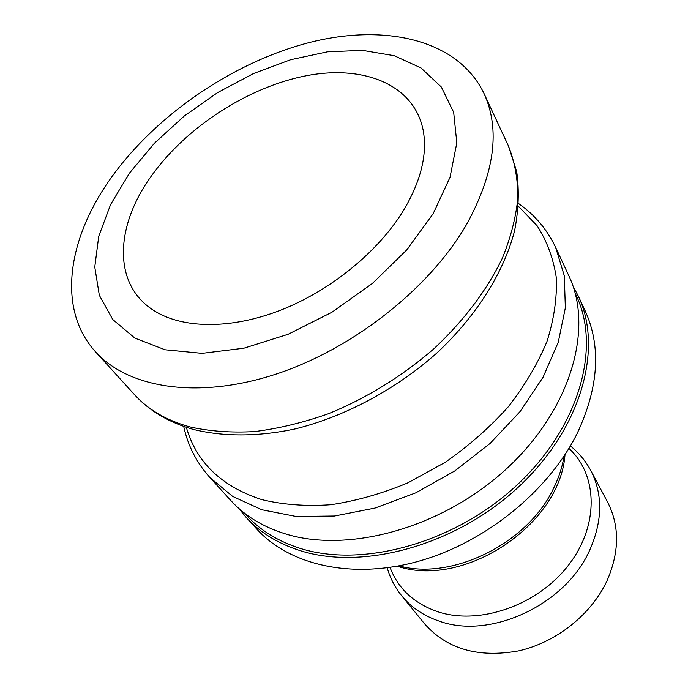 <?xml version="1.0" encoding="UTF-8"?>
<svg xmlns="http://www.w3.org/2000/svg" width="688" height="688" viewBox="0 0 688 688"><rect width="100%" height="100%" fill="white"/><g stroke="black" fill="none" stroke-linecap="round" stroke-linejoin="round"><path stroke-width="1.03" d="M555.646 247.413L564.315 275.854L565.347 307.846L558.278 342.16L543.038 377.299L520.042 411.605L490.2 443.356L454.863 470.902L415.801 492.832L374.977 508.079L334.454 516.026L296.15 516.482L261.775 509.739L232.673 496.409L209.797 477.42L230.781 500.494C244.378 515.458 262.223 526.475 284.307 533.535C347.93 554.029 442.943 527.911 507.073 468.287C571.418 408.792 593.873 327.935 568.804 275.69L555.646 247.413C547.115 229.474 534.791 214.888 518.692 203.639M244.558 513.196L246.295 515.114C259.789 530.001 277.436 540.983 299.237 548.069C361.819 568.529 454.639 543.296 517.015 485.014C579.597 426.852 601.166 347.371 576.295 295.642L575.194 293.303M573.035 286.199L578.341 296.184C603.342 348.326 581.584 428.409 518.52 486.975C455.662 545.661 362.163 570.988 299.151 550.305C277.281 543.176 259.557 532.142 245.994 517.213L238.839 508.449M245.994 517.213L256.693 528.969C289.39 565.175 352.11 579.846 418.682 561.227C485.178 542.583 548.388 491.301 577.051 433.698C598.758 387.525 601.424 346.494 585.049 310.589L578.341 296.184M403.899 209.788C378.933 251.06 331.392 290.13 281.34 309.901C231.237 329.604 182.647 328.898 153.957 310.589C112.402 284.531 114.939 226.404 151.334 176.051C186.164 127.091 248.222 86.903 306.495 75.697C364.58 64.552 415.036 85.045 423.387 131.408C427.291 154.929 420.798 181.056 403.899 209.788M387.189 567.798C390.165 578.169 395.067 587.586 401.904 596.023L424.513 623.732C446.873 649.076 478.212 658.132 518.537 650.9C556.162 642.463 591.276 614.556 606.962 580.887C619.535 552.086 619.725 525.795 607.547 502.008L590.743 470.437C585.6 460.874 578.814 452.713 570.395 445.953M112.522 175.896C158.274 113.056 234.986 61.352 310.735 42.183C386.157 23.349 458.234 39.895 483.991 93.465C500.46 129.421 494.698 173.015 466.696 224.236C429.837 288.298 352.815 349.151 275.2 374.384C197.482 399.633 128.149 388.084 95.529 351.817C56.201 308.723 67.777 237.068 112.522 175.896M129.49 173.127L110.605 204.534L98.745 236.276L94.772 267.013L99.321 295.264L112.729 319.481L134.874 338.118L165.086 349.779L202.083 353.357L243.922 348.197L288.134 334.273L331.908 312.249L372.346 283.482L406.797 249.882L433.156 213.701L450.029 177.298L456.815 142.88L453.667 112.307L441.343 87.023L421.047 67.974L394.233 55.711L362.499 50.37L327.454 51.832L290.646 59.718L253.571 73.521L217.632 92.579L184.152 116.117L154.37 143.293L129.49 173.127M563.988 456.204C562.32 467.006 558.819 477.773 553.487 488.514C527.765 543.365 451.93 580.801 399.117 565.854M568.924 448.421C598.035 474.969 599.368 525.864 568.056 565.734C537.027 605.732 478.917 625.59 437.456 611.632C413.901 603.367 398.094 588.618 390.036 567.394M401.904 596.023C411.312 607.504 423.731 615.863 439.15 621.092C489.899 639.797 565.201 605.165 589.47 550.675C602.628 521.22 603.049 494.474 590.743 470.437M508.458 146.028C514.667 161.56 517.806 178.691 517.875 197.404C516.069 216.832 510.926 237.007 502.455 257.931C487.113 289.966 464.254 320.264 433.879 348.807C401.998 376.353 366.919 397.974 328.632 413.66C303.425 422.57 278.778 428.538 254.698 431.565C231.323 432.881 209.728 431.333 189.905 426.921C166.608 420.445 148.152 409.704 134.538 394.697C149.287 410.882 168.844 422.449 193.199 429.389C223.471 436.88 258.516 436.785 295.591 428.83C345.299 416.395 395.746 389.434 436.502 353.34C476.148 316.428 503.728 272.723 514.581 230.815C518.623 210.081 519.328 190.378 516.714 171.716L508.458 146.028L483.991 93.465M518.503 206.4L537.122 225.767C546.934 241.015 553.333 258.301 556.308 277.642C557.125 297.921 554.029 319.155 547.02 341.36C537.741 363.728 524.806 385.572 508.217 406.883C489.753 427.437 468.743 445.919 445.205 462.319L407.967 482.804C382.072 493.606 356.332 500.916 330.765 504.734C305.825 506.463 282.742 504.734 261.509 499.54C221.424 486.356 196.364 462.276 186.336 427.308M565.011 454.656C560.152 524.927 463.987 588.894 397.294 566.19M95.529 351.817L134.538 394.697M209.797 477.42C196.553 462.62 187.858 445.618 183.713 426.414"/></g></svg>
